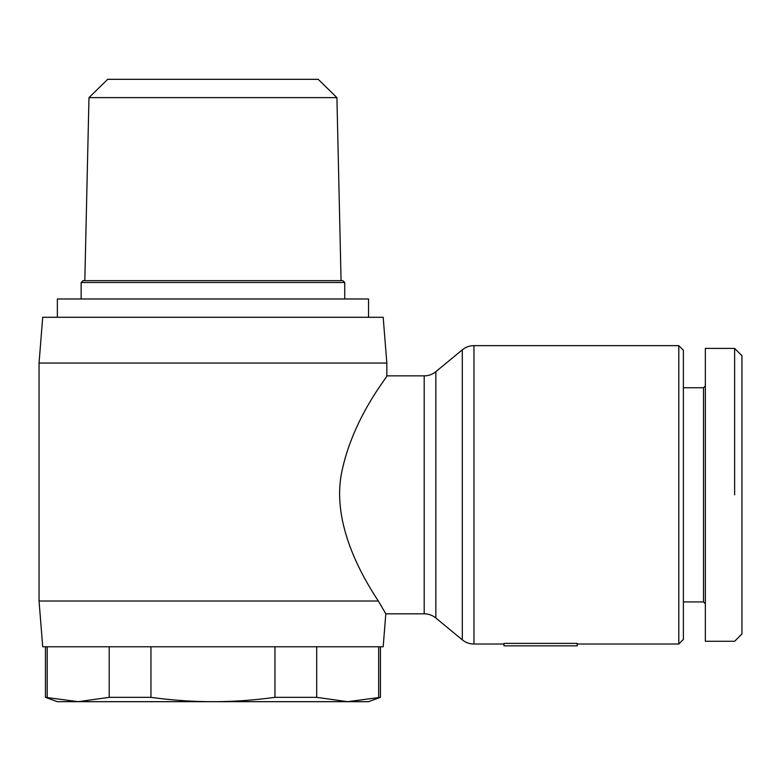 <?xml version="1.0" encoding="UTF-8"?>
<svg xmlns="http://www.w3.org/2000/svg" width="781" height="781" viewBox="0 0 781 781"><rect width="100%" height="100%" fill="white"/><g stroke="black" fill="none" stroke-linecap="round" stroke-linejoin="round"><path stroke-width="1.17" d="M386.839 363.048L386.839 375.856C388.089 376.354 353.432 416.605 341.941 471.226C330.597 524.012 363.731 578.809 378.336 601.009L385.814 613.817L383.178 646.766L42.711 646.766L39.05 601.009L39.05 363.048L42.711 317.281L383.178 317.281L386.839 363.048L39.05 363.048M378.336 601.009L39.05 601.009M503.989 644.022L473.96 644.022L473.96 345.651L678.796 345.651L678.796 644.022L577.208 644.022M503.989 643.388L577.208 643.388L577.208 645.848L503.989 645.848L503.989 643.388M473.96 345.651A18.305 18.305 0 0 0 462.303 349.839L462.303 639.834A18.305 18.305 0 0 0 473.96 644.022M462.303 639.834L435.847 618.005A18.305 18.305 0 0 0 424.19 613.817L385.814 613.817M386.839 375.856L424.19 375.856A18.305 18.305 0 0 0 435.847 371.668L462.303 349.839M683.375 601.917L703.505 601.917L703.505 387.757L683.375 387.757M705.341 385.921L703.515 387.757M703.505 601.917L705.341 603.752M734.628 348.404L705.341 348.404L705.341 641.279L734.628 641.279L741.95 633.947L741.95 355.726L734.628 348.404L734.628 494.842M678.796 345.651L683.375 350.23L683.375 639.444L678.796 644.022M57.355 317.281L57.355 298.977L368.534 298.977L368.534 317.281M336.914 97.625L318.199 79.32L107.69 79.32L88.975 97.625L336.914 97.625L341.072 280.672M81.146 298.977L81.146 282.507L344.743 282.507L344.743 298.977M344.733 282.507L342.908 280.672L82.981 280.672L81.156 282.507M150.948 697.345C172.376 700.254 193.044 701.699 212.949 701.68L78.198 701.68L109.203 697.345L150.948 697.345L150.948 646.766M78.198 701.68L57.355 701.68L45.454 697.345L78.198 701.68M316.686 697.345L347.691 701.68L212.949 701.68C232.845 701.699 253.513 700.254 274.941 697.345L316.686 697.345L316.686 646.766M380.435 697.345L368.534 701.68L347.691 701.68L380.435 697.345L380.435 646.766M47.202 646.766L47.202 697.345M109.203 697.345L109.203 646.766M274.941 697.345L274.941 646.766M378.687 697.345L378.687 646.766M424.19 375.856L424.19 613.817M435.847 618.005L435.847 371.668M88.975 97.625L84.817 280.672M45.454 697.345L45.454 646.766"/></g></svg>
